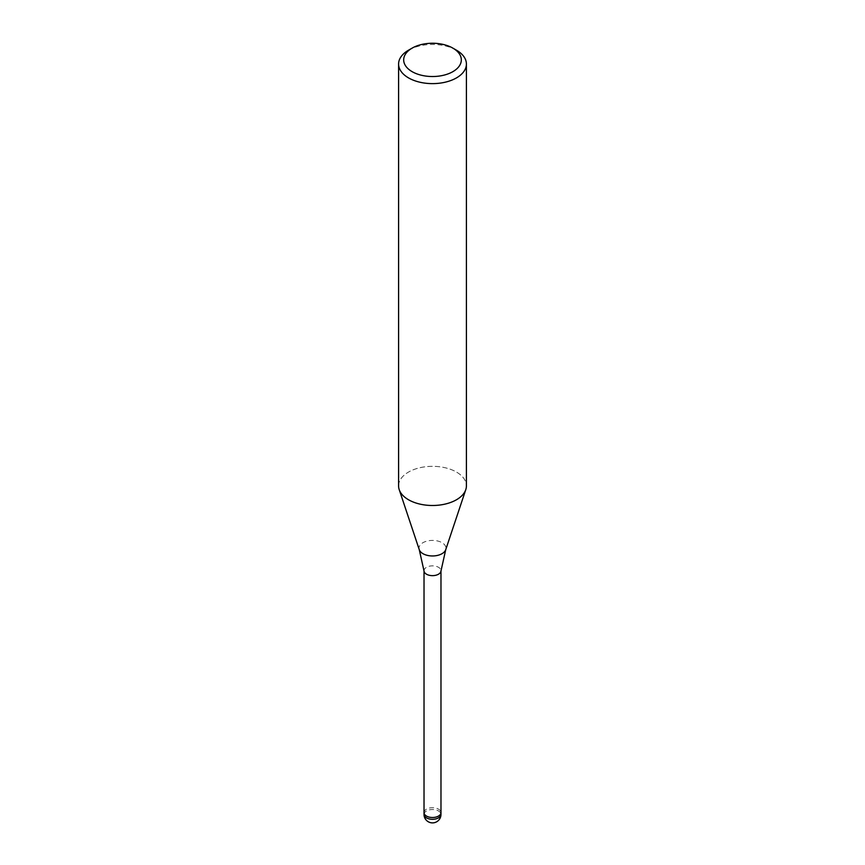 <?xml version="1.0" encoding="UTF-8"?>
<svg xmlns="http://www.w3.org/2000/svg" width="865" height="865" viewBox="0 0 865 865"><rect width="100%" height="100%" fill="white"/><g stroke="black" fill="none" stroke-linecap="round" stroke-linejoin="round"><path stroke-width="0.65" stroke-dasharray="4.33 3.24" d="M424.045 571.084A8.477 4.898 180 0 1 424.023 570.749A8.477 4.898 180 0 1 426.51 567.289A8.477 4.898 180 0 1 435.744 566.229A8.477 4.898 180 0 1 440.977 570.749L440.977 570.911M424.023 812.613A8.477 4.898 180 0 1 426.51 809.143A8.477 4.898 180 0 1 435.744 808.083A8.477 4.898 180 0 1 440.977 812.613M456.482 499.754A33.908 19.581 180 0 1 422.563 504.63A33.908 19.581 180 0 1 399.208 489.622A33.908 19.581 180 0 1 408.518 472.063A33.908 19.581 180 0 1 445.475 467.824A33.908 19.581 180 0 1 466.408 485.914M398.592 485.914A33.908 19.581 180 0 1 408.518 472.063A33.908 19.581 180 0 1 448.394 468.614A33.908 19.581 180 0 1 465.792 489.622L465.748 489.752M408.518 50.202A33.908 19.581 180 0 1 456.482 50.202M424.023 812.538A8.477 4.898 180 0 1 430.305 807.878A8.477 4.898 180 0 1 440.977 812.538M419.266 549.664A13.472 7.774 180 0 1 422.974 542.679A13.472 7.774 180 0 1 438.815 541.317A13.472 7.774 180 0 1 445.735 549.664M424.023 814.408A8.477 4.898 180 0 1 426.51 810.948A8.477 4.898 180 0 1 430.305 809.683A8.477 4.898 180 0 1 440.977 814.408"/><path stroke-width="1.3" d="M440.977 570.749A8.477 4.898 180 0 1 440.955 571.084A8.477 4.898 180 0 1 438.49 574.209A8.477 4.898 180 0 1 429.527 575.333A8.477 4.898 180 0 1 424.045 571.084L419.266 549.664L399.252 489.752M440.977 812.538A8.477 4.898 180 0 1 440.977 812.613A8.477 4.898 180 0 1 438.49 816.073A8.477 4.898 180 0 1 429.256 817.133A8.477 4.898 180 0 1 424.023 812.613A8.477 4.898 180 0 1 424.023 812.538M452.882 48.126L456.482 50.202A33.908 19.581 180 0 1 466.408 64.042A33.908 19.581 180 0 1 456.482 77.893A33.908 19.581 180 0 1 419.525 82.132A33.908 19.581 180 0 1 398.592 64.042A33.908 19.581 180 0 1 408.518 50.202L412.118 48.126A28.826 16.64 180 0 1 452.882 48.126A28.826 16.64 180 0 1 452.882 71.654A28.826 16.64 180 0 1 412.118 71.654A28.826 16.64 180 0 1 412.118 48.126L408.518 50.202M466.408 64.042L466.408 485.914A33.908 19.581 180 0 1 456.482 499.754A33.908 19.581 180 0 1 419.525 504.003A33.908 19.581 180 0 1 398.592 485.914L398.592 64.042M465.792 489.622A33.908 19.581 180 0 1 456.482 499.754M440.977 814.408A8.477 4.898 180 0 1 438.49 817.868A8.477 4.898 180 0 1 434.695 819.133A8.477 4.898 180 0 1 424.023 814.408A8.477 8.477 0 0 0 436.739 821.75A8.477 8.477 0 0 0 440.977 814.408L440.977 812.613A8.477 4.898 180 0 1 434.695 817.338A8.477 4.898 180 0 1 424.023 812.613L424.023 570.911M465.748 489.752L445.735 549.664A13.472 7.774 180 0 1 442.026 553.687A13.472 7.774 180 0 1 428.553 555.622A13.472 7.774 180 0 1 419.266 549.664M445.735 549.664L440.955 571.084M440.977 812.613L440.977 570.911M424.023 814.408L424.023 812.613"/></g></svg>
